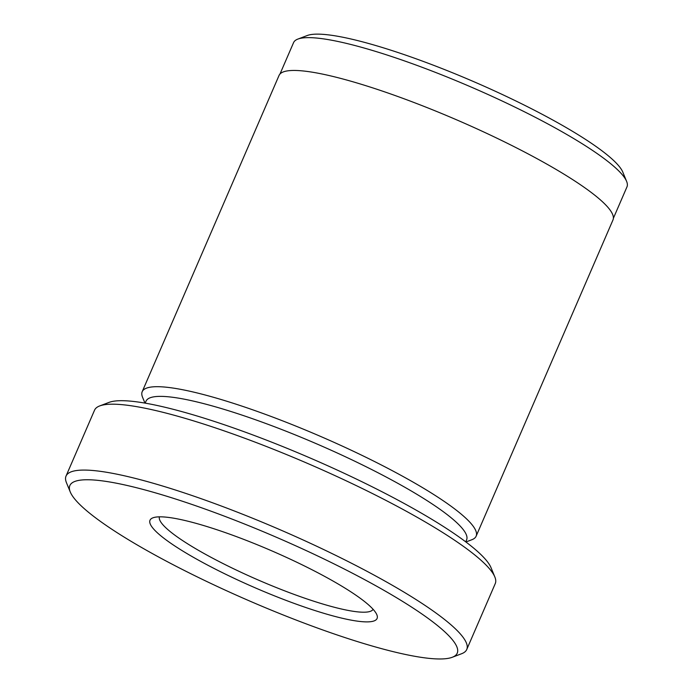 <?xml version="1.0" encoding="UTF-8"?>
<svg xmlns="http://www.w3.org/2000/svg" width="693" height="693" viewBox="0 0 693 693"><rect width="100%" height="100%" fill="white"/><g stroke="black" fill="none" stroke-linecap="round" stroke-linejoin="round"><path stroke-width="1.04" d="M99.679 405.942L109.044 402.39A211.036 34.555 23.4 0 1 132.302 401.316A211.036 34.555 23.4 0 1 341.519 472.046A211.036 34.555 23.4 0 1 491.025 567.688L494.837 576.94A218.312 35.75 -156.6 0 0 340.176 478.005A218.312 35.75 -156.6 0 0 123.744 404.833A218.312 35.75 -156.6 0 0 99.679 405.942A218.312 35.75 -156.6 0 0 94.543 410.187L66.034 476.074A218.312 35.75 23.4 0 1 95.236 470.72A218.312 35.75 23.4 0 1 327.806 551.515A218.312 35.75 23.4 0 1 466.753 649.48A218.312 35.75 23.4 0 1 461.616 653.724L452.26 657.276A211.036 34.555 -156.6 0 0 338.106 565.921A211.036 34.555 -156.6 0 0 98.085 480.379A211.036 34.555 -156.6 0 0 70.27 491.978A211.036 34.555 -156.6 0 0 219.776 587.621A211.036 34.555 -156.6 0 0 429.002 658.35A211.036 34.555 -156.6 0 0 452.26 657.276M466.753 649.48L495.261 583.593A218.312 35.75 -156.6 0 0 494.837 576.94M297.843 39.094L307.198 35.534A174.359 28.552 23.4 0 1 326.42 34.65A174.359 28.552 23.4 0 1 499.281 93.087A174.359 28.552 23.4 0 1 622.799 172.107L626.611 181.367A181.635 29.747 -156.6 0 0 497.938 99.047A181.635 29.747 -156.6 0 0 317.862 38.167A181.635 29.747 -156.6 0 0 297.843 39.094A181.635 29.747 -156.6 0 0 293.572 42.62L279.981 74.021M613.374 218.295L626.966 186.893A181.635 29.747 -156.6 0 0 626.611 181.367M360.533 621.526A123.709 20.262 23.4 0 1 219.837 571.379A123.709 20.262 23.4 0 1 152.919 517.827A123.709 20.262 23.4 0 1 166.554 517.195A123.709 20.262 23.4 0 1 289.198 558.662A123.709 20.262 23.4 0 1 376.836 614.726A123.709 20.262 23.4 0 1 360.533 621.526M159.425 516.839A116.433 19.066 -156.6 0 0 234.511 569.196A116.433 19.066 -156.6 0 0 357.683 611.867A116.433 19.066 -156.6 0 0 373.103 609.312M465.748 541.857L466.597 539.899A174.653 28.604 -156.6 0 0 355.44 461.529A174.653 28.604 -156.6 0 0 169.378 396.89A174.653 28.604 -156.6 0 0 146.024 401.178L145.175 403.135M465.921 541.987L471.846 539.734A181.93 29.79 -156.6 0 0 476.126 536.2A181.93 29.79 -156.6 0 0 360.343 454.565A181.93 29.79 -156.6 0 0 166.528 387.231A181.93 29.79 -156.6 0 0 142.195 391.692A181.93 29.79 -156.6 0 0 142.55 397.236L144.958 403.101M142.195 391.692L279.045 75.45A181.93 29.79 23.4 0 1 303.378 70.989A181.93 29.79 23.4 0 1 497.193 138.323A181.93 29.79 23.4 0 1 612.976 219.958L476.126 536.2M70.27 491.978L66.459 482.718A218.312 35.75 23.4 0 1 66.034 476.074"/></g></svg>
